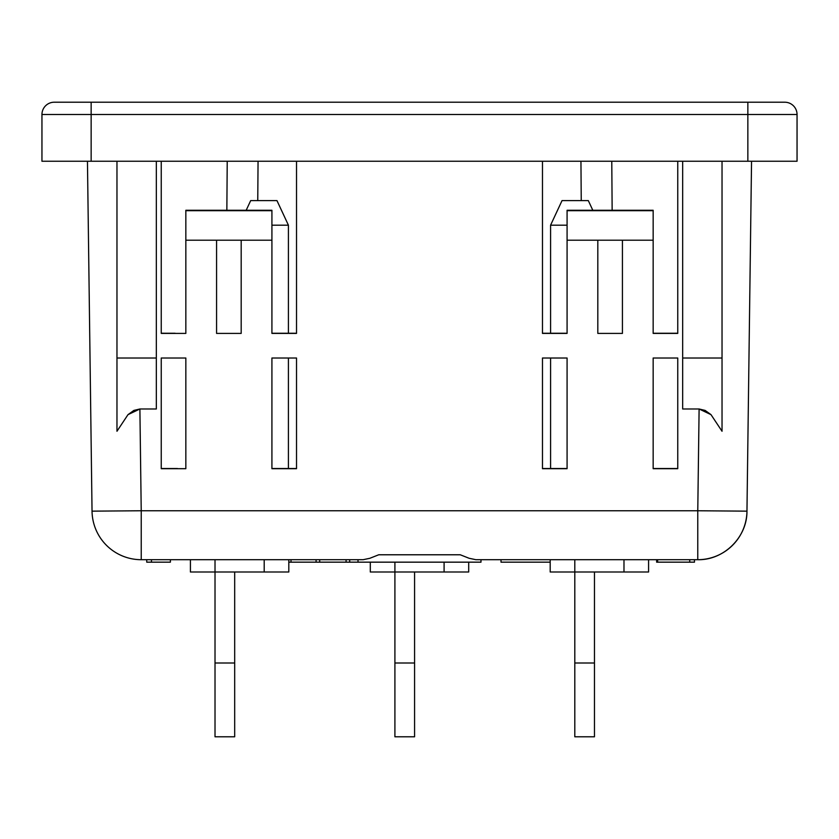 <?xml version="1.0" encoding="UTF-8"?>
<svg xmlns="http://www.w3.org/2000/svg" width="839" height="839" viewBox="0 0 839 839"><rect width="100%" height="100%" fill="white"/><g stroke="black" fill="none" stroke-linecap="round" stroke-linejoin="round"><path stroke-width="1.26" d="M216.577 240.206L241.181 240.206L216.577 240.206L216.577 333.408L241.181 333.408L216.577 333.408L216.577 240.206M241.181 333.408L241.181 240.206L241.181 333.408M597.819 240.206L622.423 240.206L597.819 240.206L597.819 333.408L622.423 333.408L597.819 333.408L597.819 240.206M622.423 333.408L622.423 240.206L622.423 333.408M358.012 559.697L358.012 562.161L480.988 562.161L480.988 559.697L480.988 562.161L358.012 562.161L358.012 559.697M369.852 558.292L363.14 559.697L141.225 559.697L363.14 559.697L369.852 558.292L378.735 554.778L369.852 558.292M460.265 554.778L378.735 554.778L460.265 554.778L469.095 558.271L460.265 554.778M475.86 559.697L469.095 558.271L475.86 559.697L697.775 559.697L480.988 559.697M288.805 562.161L291.007 562.161L291.007 559.697L291.007 562.161L316.083 562.161L316.083 559.697L316.083 562.161L288.805 562.161M501.009 559.697L501.009 562.161L550.195 562.161L501.009 562.161L501.009 559.697M41.95 161.245L797.05 161.245L797.05 114.513L747.853 114.513L747.853 161.245L91.147 161.245L91.147 114.513L747.853 114.513L747.853 161.245L797.05 161.245L797.05 114.513A12.302 12.302 0 0 0 784.748 102.211L747.853 102.211L784.748 102.211A12.302 12.302 0 0 1 797.05 114.513L747.853 114.513L747.853 102.211L91.147 102.211L747.853 102.211L747.853 114.513L41.95 114.513L41.95 161.245L91.147 161.245L91.147 102.211L54.252 102.211L91.147 102.211L91.147 114.513L41.95 114.513L41.95 161.245M156.327 408.992L139.893 408.992L141.225 510.762L697.775 510.762L699.107 408.992L682.673 408.992L682.673 161.245L682.673 408.992L699.107 408.992L697.775 510.762L141.225 510.762L139.893 408.992L128 414.644L116.967 431.256L116.967 358.012L156.327 358.012L156.327 408.992L139.893 408.992L133.883 410.407L128 414.644L116.967 431.256L116.967 161.245L116.967 358.012L156.327 358.012L156.327 408.992M677.755 161.245L677.755 333.408L653.162 333.408L653.162 240.206L653.162 333.408L677.755 333.408L677.755 161.245M567.08 240.206L567.08 333.408L542.476 333.408L542.476 161.245L542.476 333.408L567.08 333.408L567.08 210.694L653.162 210.694L653.162 240.206L567.08 240.206L567.08 210.274L653.162 210.274L567.08 210.274L653.162 210.694L653.162 240.206L567.08 240.206M296.524 161.245L296.524 333.408L271.92 333.408L271.92 210.274L185.839 210.274L271.92 210.274L185.839 210.274L185.839 333.408L161.245 333.408L161.245 161.245L161.245 333.408L185.839 333.408L185.839 240.206L271.92 240.206L185.839 240.206L185.839 210.694L271.92 210.694L271.92 333.408L296.524 333.408L296.524 161.245M677.755 468.686L653.162 468.686L653.162 358.012L677.755 358.012L677.755 468.686L677.755 358.012L653.162 358.012L653.162 468.686L677.755 468.686M185.839 358.012L185.839 468.686L161.245 468.686L161.245 358.012L185.839 358.012L185.839 468.686L161.245 468.686L161.245 358.012L185.839 358.012M271.92 358.012L296.524 358.012L296.524 468.686L271.92 468.686L271.92 358.012L296.524 358.012L296.524 468.686L271.92 468.686L271.92 358.012M542.476 468.686L542.476 358.012L567.08 358.012L567.08 468.686L542.476 468.686L567.08 468.686L567.08 358.012L542.476 358.012L542.476 468.686M92.038 511.15L141.225 510.762L141.225 559.697L141.225 510.762L92.038 511.15L87.455 161.245L92.038 511.15A49.197 49.197 0 0 0 141.225 559.697A49.197 49.197 0 0 1 92.038 511.15M394.907 571.999L394.907 562.161L394.907 571.999L370.303 571.999L394.907 571.999L394.907 736.789L394.907 571.999L444.093 571.999L394.907 571.999M370.303 562.161L370.303 571.999L370.303 562.161M697.775 559.697L697.775 510.762L746.962 511.15L751.545 161.245L746.962 511.15A49.197 49.197 0 0 1 697.775 559.697L697.775 559.697C723.826 560.358 747.287 537.201 746.962 511.15L697.775 510.762L697.775 559.697M542.476 333.251L567.08 333.251L542.476 333.251M653.162 333.251L663.89 333.251L653.162 333.251M653.162 468.529L661.52 468.529L653.162 468.529M177.48 468.529L161.245 468.519L177.48 468.529M175.11 333.251L161.245 333.24L175.11 333.251M271.92 333.251L296.524 333.251L271.92 333.251M542.476 468.529L567.08 468.529L542.476 468.529M271.92 468.529L296.524 468.529L271.92 468.529M227.222 161.245L226.855 210.274L227.222 161.245M258.055 161.245L257.762 200.594L258.055 161.245M581.238 200.594L580.945 161.245L581.238 200.594M612.145 210.274L611.778 161.245L612.145 210.274M677.755 468.519L661.52 468.529L677.755 468.519M677.755 333.24L663.89 333.251L677.755 333.24M711 414.644L699.107 408.992L705.117 410.407L711 414.644L722.033 431.256L711 414.644M54.252 102.211A12.302 12.302 0 0 0 41.95 114.513A12.302 12.302 0 0 1 54.252 102.211M190.422 559.697L190.422 571.999L215.015 571.999L215.015 559.697L215.015 571.999L190.422 571.999L190.422 559.697M288.805 571.999L288.805 559.697L288.805 571.999L215.015 571.999L215.015 736.789L215.015 571.999L288.805 571.999M264.201 559.697L264.201 571.999L264.201 559.697M648.578 571.999L648.578 559.697L648.578 571.999L574.799 571.999L574.799 559.697L574.799 571.999L648.578 571.999M623.985 559.697L623.985 571.999L623.985 559.697M550.195 559.697L550.195 571.999L574.799 571.999L574.799 736.789L574.799 571.999L550.195 571.999L550.195 559.697M468.697 571.999L468.697 562.161L468.697 571.999L444.093 571.999L468.697 571.999M444.093 562.161L444.093 571.999L444.093 562.161M146.741 562.161L146.741 559.697L146.741 562.161L170.39 562.161L170.39 559.697L170.39 562.161L151.471 562.161L151.471 559.697L151.471 562.161L146.741 562.161M694.472 559.697L694.472 562.161L694.472 559.697M689.742 559.697L689.742 562.161L694.472 562.161L689.742 562.161L689.742 559.697M657.629 559.697L657.629 562.161L689.742 562.161L657.629 562.161L657.629 559.697M656.633 559.697L656.633 562.161L657.629 562.161L656.633 562.161L656.633 559.697M358.012 562.161L349.695 562.161L358.012 562.161M349.695 559.697L349.695 562.161L346.088 562.161L346.088 559.697L346.088 562.161L319.69 562.161L349.695 562.161L349.695 559.697M319.69 559.697L319.69 562.161L316.083 562.161L319.69 562.161L319.69 559.697M550.583 225.188L550.583 333.251L550.583 225.188L567.08 225.188L550.583 225.188L562.046 200.594L588.307 200.594L592.816 210.274L588.307 200.594L562.046 200.594L550.583 225.188M550.583 358.012L550.583 468.529L550.583 358.012M288.417 468.529L288.417 358.012L288.417 468.529M288.417 333.251L288.417 225.188L271.92 225.188L288.417 225.188L288.417 333.251M250.693 200.594L276.954 200.594L288.417 225.188L276.954 200.594L250.693 200.594L246.184 210.274L250.693 200.594M722.033 431.256L722.033 358.012L682.673 358.012L722.033 358.012L722.033 161.245L722.033 431.256M156.327 161.245L156.327 358.012L156.327 161.245M594.473 736.789L594.473 571.999L594.473 662.999L574.799 662.999L594.473 662.999L594.473 736.789L574.799 736.789L594.473 736.789M234.689 736.789L234.689 571.999L234.689 662.999L215.015 662.999L234.689 662.999L234.689 736.789L215.015 736.789L234.689 736.789M414.581 736.789L414.581 571.999L414.581 662.999L394.907 662.999L414.581 662.999L414.581 736.789L394.907 736.789L414.581 736.789"/></g></svg>
